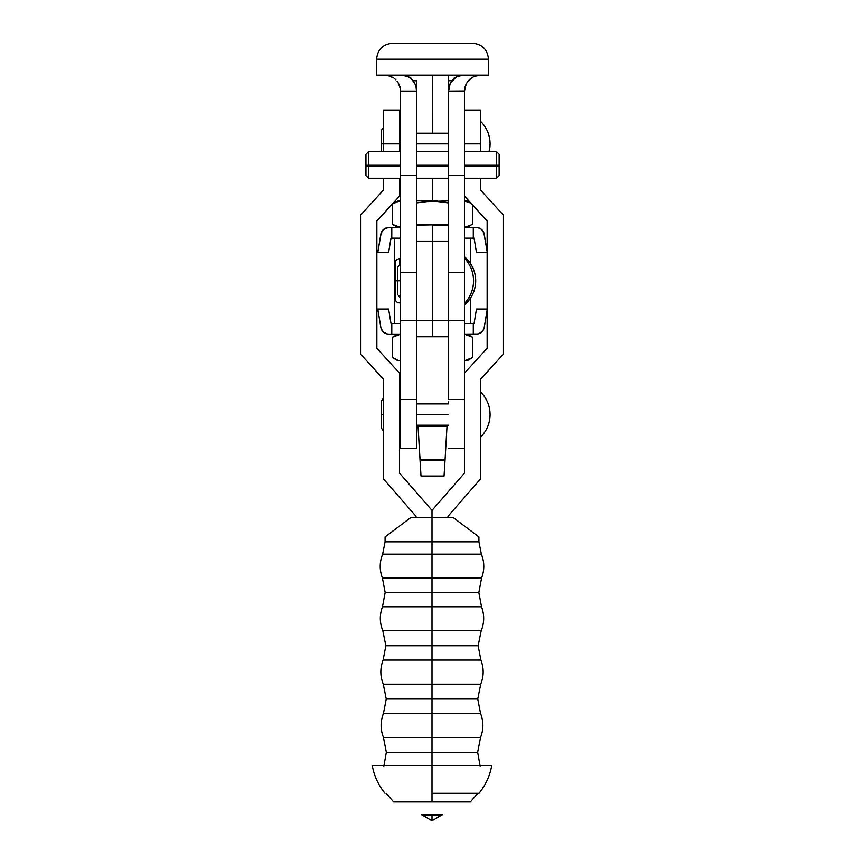 <?xml version="1.0" encoding="UTF-8"?>
<svg xmlns="http://www.w3.org/2000/svg" width="864" height="864" viewBox="0 0 864 864"><rect width="100%" height="100%" fill="white"/><g stroke="black" fill="none" stroke-linecap="round" stroke-linejoin="round"><path stroke-width="1.3" d="M392.58 43.2C382.871 44.15 377.546 49.475 376.596 59.184L376.596 75.168L432.54 75.168L432.529 133.24L432.529 75.168L488.484 75.168L488.484 59.184L376.596 59.184L376.596 75.168L488.484 75.168L488.484 59.184C487.534 49.475 482.198 44.15 472.5 43.2L392.591 43.2C382.871 44.15 377.546 49.475 376.596 59.184L488.484 59.184C487.534 49.475 482.198 44.15 472.5 43.2M416.545 202.921L432.529 200.902L432.529 178.254L432.529 200.902L448.513 202.932L442.606 201.733M432.529 238.194L432.529 263.768L432.529 238.194M432.529 297.864L432.529 323.438L432.529 297.864M400 227.318L392.548 224.446L392.548 203.99L397.483 201.733L392.548 203.99L392.548 224.446L400.41 227.383M400.572 201.031L397.494 201.733L400.572 201.031M464.497 227.405L472.522 224.446L472.522 204.973L472.522 224.446L464.497 227.405M470.772 203.051L464.497 201.031L470.059 202.705M422.388 201.744L448.513 200.902L422.388 201.744M397.904 200.902L400.572 200.902L397.904 200.902L392.548 203.99L397.494 201.733M416.545 200.902L432.529 200.902L416.545 200.902M464.497 200.902L467.165 200.902L464.497 200.902M393.898 203.256L393.314 203.558M432.529 200.902L437.584 201.107M470.059 225.731L467.165 227.534M397.494 226.703L392.548 224.446L397.904 227.534M476.345 227.534A7.992 7.992 0 0 1 484.229 234.22L482.501 230.429L480.362 228.625L477.738 227.664L473.288 227.534L473.288 238.194L474.088 238.194L476.485 252.58L487.145 252.58L476.485 252.58L474.088 238.194L473.288 238.194L473.288 227.534L477.738 227.664L480.362 228.625M382.568 230.429L380.84 234.22A7.992 7.992 0 0 1 388.724 227.534L384.696 228.625L381.186 232.859L377.773 252.58L388.584 252.58L390.982 238.194L391.781 238.194L391.781 227.534L387.32 227.664M380.84 234.22L377.773 252.58L388.584 252.58L390.982 238.194L391.781 238.194L391.781 227.534L400.572 227.534L388.724 227.534M484.229 234.22L487.145 251.694L483.872 232.859M483.289 231.584L482.501 230.429M388.724 334.087L400.572 334.087L391.781 334.087L391.781 323.438L400.572 323.438L394.438 323.438L394.438 238.194L391.781 238.194L400.572 238.194L394.438 238.194L394.438 323.438L391.781 323.438L391.781 334.087L388.724 334.087A7.992 7.992 0 0 1 380.84 327.413L377.773 309.053L388.584 309.053L390.982 323.438L391.781 323.438L390.982 323.438L388.584 309.053L377.773 309.053L380.84 327.413M470.621 238.194L473.288 238.194L470.621 238.194L470.621 263.758L470.621 238.194L464.497 238.194L470.621 238.194M464.497 227.534L473.288 227.534L464.497 227.534M484.229 327.413L487.145 309.928L484.229 327.413A7.992 7.992 0 0 1 476.345 334.087L473.288 334.087L473.288 323.438L474.088 323.438L476.485 309.053L487.145 309.053L476.485 309.053L474.088 323.438L473.288 323.438L473.288 334.087L464.497 334.087L477.738 333.968M382.568 331.204L381.186 328.774L383.551 332.197L387.32 333.968M483.872 328.774L482.501 331.204L479.099 333.601L480.362 333.007M483.289 330.048L482.501 331.204M473.288 323.438L464.497 323.438L470.621 323.438L470.621 297.875L470.621 323.438L473.288 323.438M394.999 358.916L392.548 357.631L395.01 358.916M397.904 360.731L400.572 360.731L397.904 360.731L392.548 357.631L392.548 337.187L400.572 334.217L392.548 337.187L392.548 357.631L397.483 359.899M470.059 358.916L465.383 360.461M467.165 334.087L472.522 337.187L472.522 357.631L472.522 337.187L464.497 334.217L470.059 335.902M393.898 336.452L393.314 336.755M465.07 360.515L472.522 357.631L467.165 360.731M397.904 334.087L392.548 337.187L397.483 334.93M473.558 280.811C473.44 289.526 470.416 297.076 464.497 303.458A32.832 32.832 0 0 0 464.497 258.174C470.416 264.557 473.44 272.106 473.558 280.811M456.862 76.626L456.862 75.168L456.862 76.626L463.698 75.168L456.862 76.626L453.924 78.224L451.85 80.762L448.513 80.762L448.513 91.292L450.317 82.814L456.862 76.626M496.465 164.938L499.133 164.938L499.133 154.278L499.133 164.938L496.465 164.938L496.465 151.621L496.465 164.938L464.497 164.938L496.465 164.938M400.572 280.811L397.505 280.811L400.572 280.811M400.572 178.254L368.604 178.254L368.604 166.331L400.572 166.331L365.936 166.05L400.572 165.888L365.936 165.888L365.936 175.597L368.604 178.254L368.604 166.331L365.936 166.05L365.936 175.565M365.936 166.212L365.936 164.462M365.936 164.938L365.936 154.289L365.936 164.938L368.604 164.938L368.604 151.621L368.604 164.938L400.572 164.938L365.936 164.938M464.497 178.254L496.465 178.254L499.133 175.597L499.133 165.888L464.497 165.888L499.133 165.888L464.497 166.331L496.465 166.331L496.465 178.254L496.465 166.331L499.133 166.05L499.133 175.576M499.133 164.462L499.133 166.212M448.513 165.888L416.545 165.888L448.513 165.888M448.513 166.331L416.545 166.331L448.513 166.331M416.545 164.938L448.513 164.938L416.545 164.938M451.84 80.762L448.513 80.762L448.513 75.168L448.513 272.603L464.497 272.603L464.497 91.152L464.497 175.327L448.513 175.327L464.497 175.327L464.497 320.771L464.497 272.603L448.513 272.603L448.513 91.098L464.497 91.098A15.984 15.984 0 0 0 464.497 91.152A15.984 15.984 0 0 1 464.497 91.098L465.728 84.996L467.208 82.242L471.517 77.911M471.614 77.846L474.379 76.378L471.614 77.846L467.208 82.242L465.728 84.996L464.497 91.044M390.701 76.378L393.466 77.857L387.698 75.47L393.541 77.911M397.04 81.13L397.829 82.21M399.341 84.996L400.248 87.988L397.861 82.242L399.319 84.964M416.545 266.663L416.545 80.806L413.219 80.762L408.208 76.626L401.382 75.168L408.208 76.626L408.208 75.168L408.208 76.626L411.124 78.214L415.8 85.331L416.545 91.098L400.572 91.098A15.984 15.984 0 0 1 400.572 91.152A15.984 15.984 0 0 0 400.572 91.098L416.545 91.282L416.545 80.762L413.219 80.762L415.8 85.331L416.545 91.098L416.545 272.603L400.572 272.603L400.572 320.771L400.572 175.327L416.545 175.327L400.572 175.327L400.496 89.651M471.604 77.857L474.368 76.378L480.287 75.168M480.481 75.168L474.379 76.378M472.468 43.2L392.612 43.2M416.545 80.762L416.545 86.292M448.513 80.762L451.85 80.762L449.269 85.32L448.513 91.098L464.497 90.979M464.627 89.132L466.582 83.257M398.477 83.257L400.442 89.132M448.513 241.153L416.545 241.153L432.529 241.153L432.529 320.468L432.529 241.153L448.513 241.153L448.513 320.468L416.545 320.468L432.529 320.468L432.529 336.452L432.529 320.468L448.513 320.468L448.513 336.452L416.545 336.452L448.513 336.452L448.513 266.663M416.545 241.153L416.545 320.468L416.545 272.603L400.572 272.603L400.572 91.152M469.184 79.844L470.556 78.624M467.143 82.35L468.245 80.87M464.908 87.577L465.145 86.67M464.497 91.098L464.594 89.446M399.924 86.67L400.162 87.588M394.88 78.926L395.885 79.844M387.698 75.47L384.588 75.168M432 606.776L481.518 606.776L432 606.776L432 592.499L478.84 592.499L385.16 592.499L432 592.499L432 606.776L382.482 606.776L481.518 606.776L432 606.776L432 630.774L481.172 630.774L382.828 630.774L432 630.774L432 645.764L478.148 645.764L385.852 645.764L432 645.764L432 660.074L480.892 660.074L432 660.074L432 645.764L385.852 645.764L432 645.764L432 630.774L481.172 630.774L432 630.774L432 606.776L382.482 606.776L432 606.776M432 713.513L480.568 713.513L432 713.513L432 699.041L477.749 699.041L386.251 699.041L432 699.041L432 713.513L383.432 713.513L480.568 713.513L432 713.513L432 737.5L480.546 737.5L383.454 737.5L432 737.5L432 752.328L477.652 752.328L386.348 752.328L432 752.328L432 765.45L432 752.328L386.348 752.328L432 752.328L432 737.5L480.546 737.5L432 737.5L432 713.513L383.432 713.513L432 713.513M432 660.074L383.108 660.074L480.892 660.074L432 660.074L432 684.202L480.719 684.202L383.281 684.202L432 684.202L432 699.041L386.251 699.041L432 699.041L432 684.202L480.719 684.202L432 684.202L432 660.074L383.108 660.074L432 660.074M448.513 414.536L416.545 414.536L448.513 414.536M400.572 414.536L399.503 414.536L400.572 414.536M448.513 143.888L416.545 143.888L448.513 143.888M400.572 143.888L399.503 143.888L399.503 110.063L399.503 151.621L399.503 143.888L400.572 143.888M383.519 143.888L381.521 143.888L383.519 143.888L383.519 151.621L383.519 143.888L399.503 143.888L383.519 143.888L383.519 110.063L383.519 143.888M490.072 143.888L489.11 151.621A31.525 31.525 0 0 0 480.481 121.252C486.734 127.505 489.931 135.054 490.072 143.888M490.072 414.536C489.931 423.382 486.734 430.931 480.481 437.184A31.525 31.525 0 0 0 480.481 391.9C486.734 398.153 489.931 405.691 490.072 414.536M423.263 815.692L421.513 814.73L432 814.73L432 815.692L423.263 815.692L432 820.8L432 815.692L432 820.8L440.737 815.692L432 815.692C420.725 815.692 420.725 815.692 432 815.692L432 814.73L442.487 814.73L440.737 815.692L432 815.692M478.85 536.89L453.308 517.622L432 517.622L432 541.836L478.915 541.836L481.367 554.17C484.52 562.108 484.585 570.078 481.572 578.07L478.84 592.499L481.518 606.776C484.51 614.822 484.402 622.814 481.172 630.774L478.148 645.764L480.892 660.074C483.98 668.142 483.916 676.188 480.719 684.202L477.749 699.041L480.568 713.513C483.667 721.505 483.656 729.508 480.546 737.5L477.652 752.328L480.125 766.066M478.915 541.836L478.915 536.944L472.003 531.727L477.868 536.155M432 541.836L385.085 541.836L432 541.836L432 554.17L382.633 554.17L481.367 554.17L432 554.17L432 578.07L481.572 578.07L382.428 578.07L432 578.07L432 592.499L385.16 592.499L432 592.499L432 578.07L481.572 578.07L432 578.07L432 554.17L382.633 554.17L481.367 554.17L432 554.17L432 541.836L478.915 541.836L432 541.836L432 510.386L464.497 473.094L464.497 373.14L487.145 348.257L487.145 221.044L464.497 196.16L487.145 221.044L487.145 348.257L464.497 373.14L464.497 473.094L432 510.386L432 517.622L410.692 517.622L385.085 536.944L386.845 535.615L385.085 536.944L385.085 541.836L432 541.836M432 793.346L432 801.965L470.383 801.965L432 801.965L432 765.45L491.767 765.45L372.233 765.45L432 765.45L432 793.346L479.002 793.346L432 793.346M383.519 414.536L381.521 414.536L383.519 414.536M383.519 178.254L383.519 189.983L360.871 214.855L360.871 354.445L383.519 379.328L360.871 354.445L360.871 214.855L383.519 189.983L383.519 178.254M464.497 143.888L480.481 143.888L480.481 151.621L480.481 110.063L480.481 143.888L464.497 143.888M480.481 178.254L480.481 189.983L503.129 214.855L503.129 354.445L480.481 379.328L480.481 479.002L447.984 516.294L447.984 517.622L447.984 516.294L480.481 479.002L480.481 379.328L503.129 354.445L503.129 214.855L480.481 189.983L480.481 178.254M472.003 531.727L453.308 517.622L410.692 517.622L386.845 535.615M432 801.965L393.617 801.965L432 801.965M432 752.328L477.652 752.328L432 752.328M432 737.5L383.454 737.5L432 737.5M432 699.041L477.749 699.041L432 699.041M432 684.202L383.281 684.202L432 684.202M432 645.764L478.148 645.764L432 645.764M432 630.774L382.828 630.774L432 630.774M432 592.499L478.84 592.499L432 592.499M432 578.07L382.428 578.07L432 578.07M432 510.386L399.503 473.094L399.503 373.14L376.855 348.257L376.855 221.044L399.503 196.16L399.503 178.254L399.503 196.16L376.855 221.044L376.855 348.257L399.503 373.14L399.503 473.094L432 510.386L432 517.622L432 510.386M383.519 479.002L416.016 516.294L383.519 479.002L383.519 379.328L383.519 479.002M416.016 517.622L416.016 516.294L416.016 517.622M475.686 280.811C475.492 290.455 471.766 298.447 464.497 304.787A31.277 31.277 0 0 0 464.497 256.835C471.766 263.185 475.492 271.177 475.686 280.811M399.503 296.449L399.503 297.41M399.503 297.594L400.572 297.594L397.505 294.538L397.505 280.811L395.107 280.811L397.051 280.811M399.503 264.222L399.503 258.703C396.824 258.973 395.366 260.431 395.107 263.099L395.107 298.534C395.366 301.19 396.824 302.659 399.503 302.929M399.503 265.183L399.503 258.703M444.053 476.032L445.046 460.026L420.023 460.026L421.006 476.032L444.053 476.032L443.178 476.183L444.053 476.032L445.046 460.015L420.023 460.026L417.982 425.196L418.046 426.222L447.012 426.222L418.046 426.222L420.023 459.27L445.046 459.27L420.023 459.27L421.006 476.032L443.178 476.183M416.545 399.481L400.572 399.481L400.572 448.556L400.572 320.771L400.572 399.481L416.545 399.481L416.545 448.556L416.545 320.771L416.545 399.481M464.497 399.481L448.513 399.481L448.513 320.771L448.513 399.481L464.497 399.481L464.497 429.376M464.497 320.771L464.497 373.14L464.497 320.771L448.513 320.771M416.675 403.888L416.545 401.922L416.675 403.888M448.513 401.922L448.394 403.888L448.513 401.922M445.046 460.015L447.077 425.196L445.046 460.015L444.085 460.188M420.973 460.188L420.023 460.026M421.006 476.032L421.891 476.183M432.529 280.811L432.529 336.755L432.529 280.811M432.529 224.878L448.513 224.878L416.545 224.878L432.529 224.878L416.545 225.169L432.529 224.878L432.529 241.153L432.529 225.169L448.513 225.169L432.529 225.169L432.529 273.618L432.529 224.878M416.545 320.468L416.545 336.452L416.545 320.468M467.165 200.902L470.632 202.9M464.497 151.621L496.465 151.621L499.133 154.278M397.505 280.811L397.505 267.095L400.572 264.028L399.503 264.028M400.572 151.621L368.604 151.621L365.936 154.278M448.513 151.621L416.545 151.621M448.513 178.254L416.545 178.254M416.545 320.771L400.572 320.771M383.875 766.066L386.348 752.328L383.454 737.5C380.344 729.508 380.333 721.505 383.432 713.513L386.251 699.041L383.281 684.202C380.084 676.188 380.02 668.142 383.108 660.074L385.852 645.764L382.828 630.774C379.598 622.814 379.49 614.822 382.482 606.776L385.16 592.499L382.428 578.07C379.415 570.078 379.48 562.108 382.633 554.17L385.085 541.836M399.503 425.196L400.572 425.196M416.545 425.196L448.513 425.196M383.519 127.3L381.521 130.172L381.521 151.621M477.76 793.346L470.383 801.965M491.767 765.45C489.899 775.84 485.644 785.138 479.002 793.346M383.519 431.125L381.521 428.263L381.521 400.82L383.519 397.948M480.481 110.063L464.497 110.063M372.233 765.45C374.101 775.84 378.356 785.138 384.998 793.346M386.24 793.346L393.617 801.965M383.519 110.063L399.503 110.063M399.503 133.24L400.572 133.24M416.545 133.24L448.513 133.24M399.503 403.888L400.572 403.888M416.545 403.888L448.513 403.888M416.545 448.556L400.572 448.556M464.497 448.556L448.513 448.556M416.545 336.755L448.513 336.755"/></g></svg>
